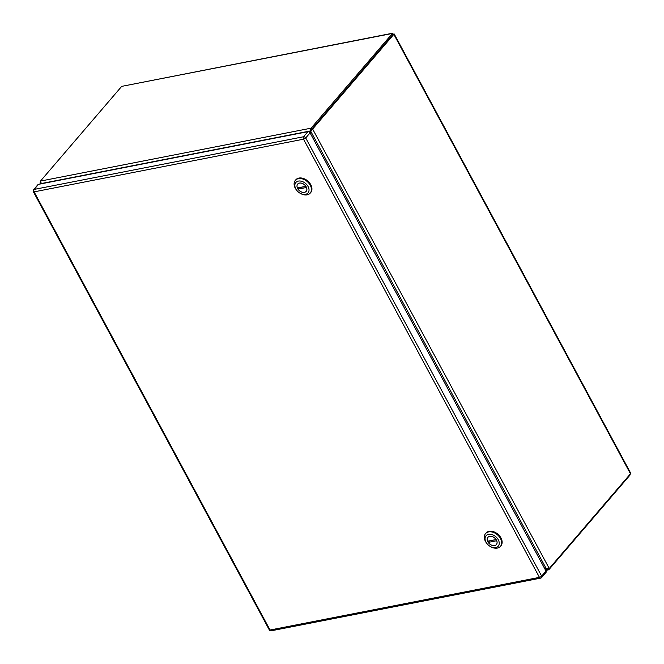 <?xml version="1.0" encoding="UTF-8"?>
<svg xmlns="http://www.w3.org/2000/svg" width="664" height="664" viewBox="0 0 664 664"><rect width="100%" height="100%" fill="white"/><g stroke="black" fill="none" stroke-linecap="round" stroke-linejoin="round"><path stroke-width="1" d="M306.511 187.447L306.486 187.472A5.569 3.884 40.6 0 1 306.17 191.34A5.569 3.884 40.6 0 1 298.036 189.124L299.281 187.671A5.569 3.884 40.6 0 1 299.223 187.597M297.397 187.953A5.569 3.884 40.6 0 1 297.713 184.086A5.569 3.884 40.6 0 1 305.847 186.302L297.397 187.953M299.281 187.671L305.938 186.376M306.486 187.472L298.036 189.124M310.212 193.124L310.711 192.543A9.802 6.847 -139.4 0 0 310.769 184.7A9.802 6.847 -139.4 0 0 295.829 179.786L295.331 180.367A9.802 6.847 40.6 0 1 298.41 178.649A9.802 6.847 40.6 0 1 310.271 185.281A9.802 6.847 40.6 0 1 310.212 193.124A9.802 6.847 40.6 0 1 307.133 194.843A9.802 6.847 40.6 0 1 300.045 193.207L299.713 193A8.018 5.603 40.6 0 1 297.057 190.717A8.018 5.603 40.6 0 1 298.377 181.089A8.018 5.603 40.6 0 1 308.071 186.518A8.018 5.603 40.6 0 1 305.506 194.336A8.018 5.603 40.6 0 1 299.713 193M297.057 190.717L296.8 190.419A9.802 6.847 40.6 0 1 295.272 188.211A9.802 6.847 40.6 0 1 295.331 180.367M297.646 188.551A5.611 3.918 40.6 0 1 297.679 184.061A5.611 3.918 40.6 0 1 306.237 186.874A5.611 3.918 40.6 0 1 306.204 191.365A5.611 3.918 40.6 0 1 297.646 188.551M496.714 540.695L496.689 540.728A5.569 3.884 40.6 0 1 496.373 544.588A5.569 3.884 40.6 0 1 488.239 542.38L489.484 540.928A5.569 3.884 40.6 0 1 489.434 540.845M496.058 539.55L487.608 541.201A5.569 3.884 40.6 0 1 487.924 537.342A5.569 3.884 40.6 0 1 496.058 539.55L496.074 539.525M489.484 540.928L496.141 539.625M496.689 540.728L488.239 542.38M500.415 546.372L500.913 545.791A9.802 6.847 -139.4 0 0 500.971 537.948A9.802 6.847 -139.4 0 0 486.04 533.034L485.542 533.615A9.802 6.847 40.6 0 1 488.621 531.905A9.802 6.847 40.6 0 1 500.473 538.529A9.802 6.847 40.6 0 1 500.415 546.372A9.802 6.847 40.6 0 1 497.336 548.091A9.802 6.847 40.6 0 1 490.256 546.464L489.924 546.256A8.018 5.603 40.6 0 1 487.26 543.974A8.018 5.603 40.6 0 1 488.579 534.337A8.018 5.603 40.6 0 1 498.282 539.766A8.018 5.603 40.6 0 1 495.717 547.584A8.018 5.603 40.6 0 1 489.924 546.256M487.26 543.974L487.002 543.675A9.802 6.847 40.6 0 1 485.484 541.459A9.802 6.847 40.6 0 1 485.542 533.615M487.857 541.807A5.611 3.918 40.6 0 1 487.891 537.309A5.611 3.918 40.6 0 1 496.44 540.122A5.611 3.918 40.6 0 1 496.406 544.621A5.611 3.918 40.6 0 1 487.857 541.807M311.657 127.505A4.457 1.544 151.7 0 1 310.943 128.202L311.516 129.264A4.457 1.544 -28.3 0 0 312.221 128.567L311.657 127.505L392.64 33.208L121.703 86.37L392.291 33.474L393.843 34.345L630.46 473.789L630.568 472.942L394.2 33.972M630.211 474.079L630.053 475.042L629.796 474.569M313.209 128.376L312.229 128.567A4.457 2.789 78.9 0 0 311.731 129.389L312.711 129.19A4.457 2.789 -101.1 0 1 313.209 128.376L393.843 34.345M630.46 473.789L549.825 567.82A4.457 2.789 -101.1 0 1 549.169 568.351L312.711 129.19L310.727 131.24L546.414 568.965L549.169 568.351M548.198 568.832L548.705 569.77A4.457 1.544 -28.3 0 0 549.41 569.073L630.053 475.042M40.446 181.936A4.457 2.789 78.9 0 0 40.155 182.475L40.537 182.401M40.62 181.048L41.243 183.554L310.246 130.966L310.943 128.202L40.62 181.048A4.457 1.544 151.7 0 1 41.06 180.4L121.703 86.37M392.291 33.474L392.864 34.536L312.229 128.567M546.596 568.998L546.289 569.355L548.705 569.77L545.742 570.55M40.853 183.878L40.064 183.339L40.155 182.475M312.221 128.567L392.864 34.536M311.731 129.389L310.727 131.24A4.457 3.112 40.6 0 0 310.619 131.505L310.129 132.983M310.885 131.049L311.325 130.542M546.414 568.965A4.457 3.112 40.6 0 1 546.074 568.791L544.239 567.761M544.571 568.376L545.957 569.156A4.457 3.112 40.6 0 1 546.289 569.355L545.21 569.571M309.773 132.451L310.171 131.248A4.457 3.112 40.6 0 0 310.246 130.966L311.516 129.264M310.171 131.248L310.769 130.551A4.457 3.112 -139.4 0 0 310.843 130.277M310.769 130.551L310.03 132.8M307.913 131.671L38.512 184.335L34.154 189.414L303.556 136.751L307.913 131.671A1.784 1.245 40.6 0 1 310.071 132.875L305.714 137.954L541.641 576.12L545.999 571.04L310.071 132.875M33.59 189.73A1.784 1.784 0 0 0 33.374 191.73A1.784 0.614 -28.3 0 0 34.113 191.855L270.041 630.02L539.45 577.356L303.523 139.191L34.113 191.855A1.784 1.112 -101.1 0 1 34.154 189.414A1.784 1.245 40.6 0 0 33.59 189.73L37.948 184.642A1.784 1.245 40.6 0 1 38.512 184.335M545.999 571.04A1.784 1.245 40.6 0 1 545.991 572.468L541.633 577.547A1.784 1.245 -139.4 0 0 541.641 576.12A1.784 0.614 -28.3 0 1 539.45 577.356A1.784 1.112 -101.1 0 0 540.62 578.136A1.784 1.784 0 0 0 541.633 577.547A1.784 1.245 -139.4 0 1 541.069 577.854A1.784 1.112 -101.1 0 1 540.62 578.136L271.211 630.8A1.784 1.112 -101.1 0 1 270.041 630.02A1.784 0.614 -28.3 0 1 269.302 629.895A1.784 1.784 0 0 0 271.211 630.8M549.41 569.073L549.062 568.425M305.714 137.954A1.784 1.245 -139.4 0 0 303.556 136.751A1.784 1.112 -101.1 0 0 303.523 139.191A1.784 0.614 -28.3 0 0 305.714 137.954M393.005 34.76L393.478 34.354L393.005 34.511M40.396 183.961L40.064 183.339M33.374 191.73L269.302 629.895"/></g></svg>
